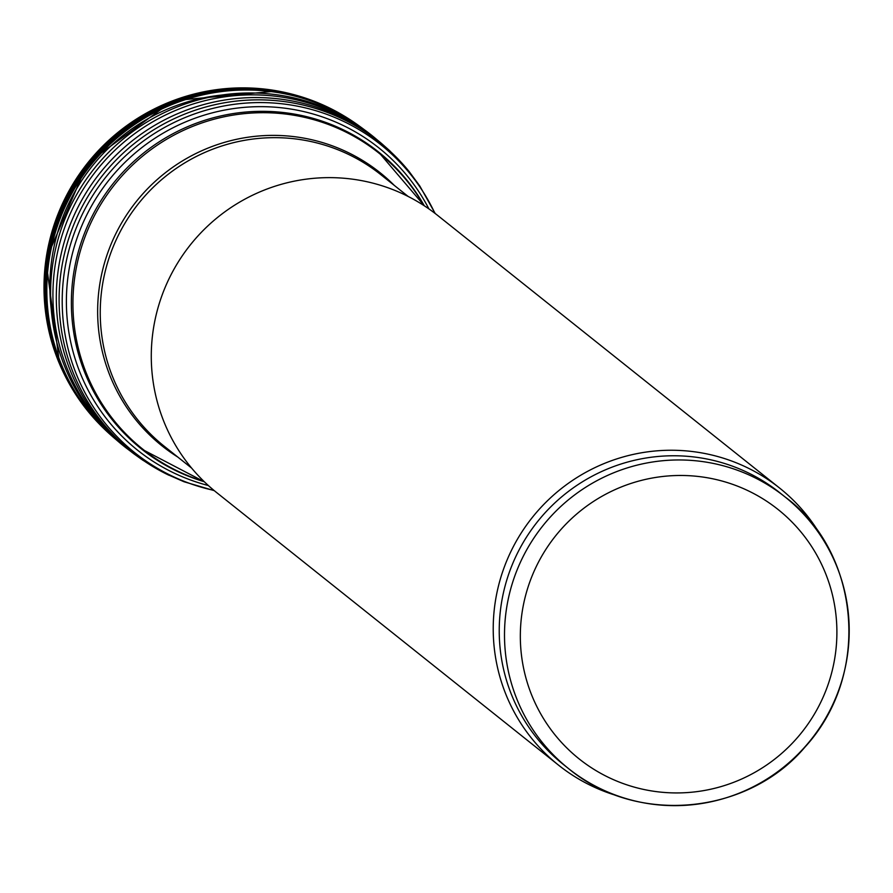 <?xml version="1.0" encoding="UTF-8"?>
<svg xmlns="http://www.w3.org/2000/svg" width="893" height="893" viewBox="0 0 893 893"><rect width="100%" height="100%" fill="white"/><g stroke="black" fill="none" stroke-linecap="round" stroke-linejoin="round"><path stroke-width="1.34" d="M618.068 796.02A177.238 174.995 -51.4 0 1 558.605 765.201L216.664 492.59A177.238 174.995 -51.4 0 1 178.924 260.935A177.238 174.995 -51.4 0 1 404.797 194.797A177.238 174.995 -51.4 0 1 437.637 215.414L779.578 488.036A177.238 174.995 -51.4 0 1 822.866 539.126M558.605 765.201A177.238 174.995 -51.4 0 1 520.865 533.545A177.238 174.995 -51.4 0 1 746.738 467.419A177.238 174.995 -51.4 0 1 779.578 488.036M747.675 472.587A173.688 171.501 -51.4 0 1 779.857 492.791L785.137 496.999A173.688 171.501 -51.4 0 1 810.956 739.717A173.688 171.501 -51.4 0 1 568.573 768.616A173.688 171.501 -51.4 0 1 531.592 541.604A173.688 171.501 -51.4 0 1 752.955 476.784A173.688 171.501 -51.4 0 1 785.137 496.999C857.682 549.932 873.745 672.049 804.906 747.162C748.345 814.249 637.725 826.058 568.573 768.616L563.304 764.419A173.688 171.501 -51.4 0 1 526.323 537.396A173.688 171.501 -51.4 0 1 747.675 472.587M221.71 95.049A190.946 188.523 128.6 0 0 51.214 308.9M748.501 490.927A159.512 157.503 -51.4 0 1 766.663 765.011A159.512 157.503 -51.4 0 1 520.675 646.688A159.512 157.503 -51.4 0 1 748.501 490.927M204.296 481.729A189.997 187.597 -51.4 0 1 141.462 448.956A189.997 187.597 -51.4 0 1 101.009 200.624A189.997 187.597 -51.4 0 1 343.146 129.731A189.997 187.597 -51.4 0 1 378.353 151.832A189.997 187.597 -51.4 0 1 424.298 205.781M203.972 481.405A189.349 186.961 -51.4 0 1 86.498 232.995A189.349 186.961 -51.4 0 1 343.783 131.037A189.349 186.961 -51.4 0 1 423.918 205.535M177.752 457.037A174.771 172.561 -51.4 0 1 119.952 225.862A174.771 172.561 -51.4 0 1 347.645 152.312A174.771 172.561 -51.4 0 1 394.304 185.409M191.638 468.111L164.323 446.321A173.688 171.501 -51.4 0 1 127.331 219.31A173.688 171.501 -51.4 0 1 348.694 154.489A173.688 171.501 -51.4 0 1 380.876 174.704L408.201 196.482M355.213 123.535A198 195.5 128.6 0 0 344.285 116.336M292.223 94.2A198 195.5 128.6 0 0 277.556 90.963A198 195.5 128.6 0 0 87.614 163.028A198 195.5 128.6 0 0 59.675 364.255A198 195.5 128.6 0 0 66.093 377.828M99.279 423.65A198 195.5 128.6 0 0 108.734 432.692M360.582 127.096A198.335 195.824 128.6 0 0 354.979 123.033M343.303 115.476A198.335 195.824 128.6 0 0 308.409 99.123A198.335 195.824 128.6 0 0 87.994 163.33A198.335 195.824 128.6 0 0 74.499 392.518A198.335 195.824 128.6 0 0 98.219 422.891M108.176 432.58A198.335 195.824 128.6 0 0 113.4 437.146M357.97 125.087L362.647 128.536A198.458 195.947 128.6 0 0 359.477 126.159M358.897 125.734A198.458 195.947 128.6 0 0 88.619 163.832A198.458 195.947 128.6 0 0 111.692 435.806M112.228 436.275A198.458 195.947 128.6 0 0 115.253 438.831L110.855 435.047M363.284 128.983A198.514 196.002 128.6 0 0 358.551 125.489M356.073 123.747A198.514 196.002 128.6 0 0 353.661 122.107A198.514 196.002 128.6 0 0 89.557 164.58A198.514 196.002 128.6 0 0 106.981 431.509A198.514 196.002 128.6 0 0 109.125 433.496M111.379 435.516A198.514 196.002 128.6 0 0 115.833 439.356M363.418 129.083A198.525 196.013 128.6 0 0 357.334 124.629A198.525 196.013 128.6 0 0 89.646 164.647A198.525 196.013 128.6 0 0 110.263 434.534A198.525 196.013 128.6 0 0 115.967 439.468M364.59 129.92A198.592 196.08 128.6 0 0 360.08 126.583A198.592 196.08 128.6 0 0 90.573 165.384A198.592 196.08 128.6 0 0 112.786 436.777A198.592 196.08 128.6 0 0 117.039 440.416M377.795 140.391L374.178 137.332A198.759 196.248 128.6 0 0 94.368 168.42A198.759 196.248 128.6 0 0 126.404 448.119L106.981 431.509M375.116 138.259A198.603 196.092 128.6 0 0 96.667 170.25A198.603 196.092 128.6 0 0 127.509 448.822M408.291 170.518L389.672 150.694L381.478 143.427A198.603 196.092 128.6 0 0 381.478 143.427A198.603 196.092 128.6 0 0 100.049 172.941A198.603 196.092 128.6 0 0 133.972 453.878L127.141 448.509M435.226 213.527L419.788 185.99L409.139 171.556A198.279 195.768 128.6 0 0 102.784 175.117A198.279 195.768 128.6 0 0 167.56 474.574A198.279 195.768 128.6 0 0 167.683 474.629A198.279 195.768 128.6 0 0 168.989 475.266M434.902 213.282A197.107 194.618 128.6 0 0 120.823 160.416A197.107 194.618 128.6 0 0 171.445 475.768A197.107 194.618 128.6 0 0 213.974 490.402M428.908 208.895A193.39 190.946 128.6 0 0 121.437 165.908A193.39 190.946 128.6 0 0 173.387 472.732A193.39 190.946 128.6 0 0 173.566 472.821A193.39 190.946 128.6 0 0 208.359 485.535M378.353 151.832L424.432 205.87M204.419 481.84L141.462 448.956M307.125 98.677L293.44 94.491L277.556 90.963L172.907 100.719L87.592 163.006L45.867 260.064L59.675 364.255L67.098 379.793L73.773 391.357M359.053 125.846L329.182 107.819L316.758 102.271L298.82 96.02M111.826 435.929L87.614 410.836L79.522 400.064L69.341 383.856M374.178 137.332L353.661 122.107M130.188 450.965L126.404 448.119M381.478 143.427L374.725 137.968M214.287 490.659L183.991 481.74L166.857 474.228M166.053 473.826L142.78 460.174L133.972 453.878"/></g></svg>
